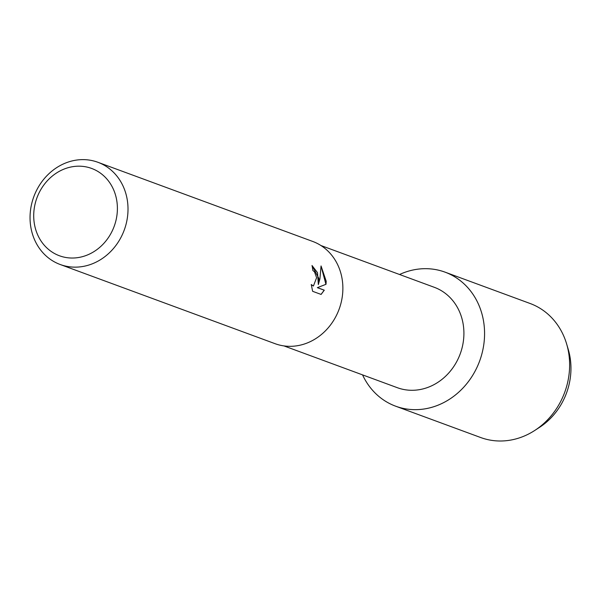 <?xml version="1.0" encoding="UTF-8"?>
<svg xmlns="http://www.w3.org/2000/svg" width="601" height="601" viewBox="0 0 601 601"><rect width="100%" height="100%" fill="white"/><g stroke="black" fill="none" stroke-linecap="round" stroke-linejoin="round"><path stroke-width="0.9" d="M567.412 346.8A64.337 56.915 110.2 0 1 570.95 367.219A64.337 56.915 110.2 0 1 537.196 428.798M320.949 245.531L434.305 287.308A53.489 47.321 110.2 0 1 463.904 332.398A53.489 47.321 110.2 0 1 397.314 387.69L283.957 345.913M484.564 332.353A71.429 63.188 110.2 0 1 435.259 406.216A71.429 63.188 110.2 0 1 362.561 374.881A71.429 63.188 110.2 0 0 395.646 406.193A71.429 63.188 110.2 0 0 484.564 332.353A71.429 63.188 110.2 0 0 399.552 274.499A71.429 63.188 110.2 0 1 445.04 272.14A71.429 63.188 110.2 0 1 484.564 332.353M97.865 162.27L312.73 241.452A54.481 48.193 110.2 0 1 342.87 287.376A54.481 48.193 110.2 0 1 275.055 343.682L60.19 264.5A54.481 48.193 110.2 0 1 30.05 218.584A54.481 48.193 110.2 0 1 97.865 162.27A54.481 48.193 110.2 0 1 128.005 208.194A54.481 48.193 110.2 0 1 60.19 264.5M318.898 278.541L318.342 284.589L319.912 278.917L321.047 265.95L326.2 281.23L326.02 284.288L317.433 287.654L324.292 290.178L321.107 294.43L312.64 291.312L311.25 284.528L313.406 286.008L316.622 277.7L314.503 271.855L312.851 270.473A54.481 48.193 -69.8 0 0 312.024 265.499L318.898 278.541M117.39 207.668A46.54 41.168 110.2 0 1 76.267 257.821A46.54 41.168 110.2 0 1 33.716 216.54A46.54 41.168 110.2 0 1 74.832 166.394A46.54 41.168 110.2 0 1 117.39 207.668M312.032 265.544L317.516 272.674L318.342 284.589M321.054 294.407L324.202 290.193L317.343 287.661L326.02 284.288M325.93 284.296L321.054 266.1M313.361 286.016L311.273 284.731M445.04 272.14L530.105 303.49A71.429 63.188 110.2 0 1 566.638 343.967L568.261 349.436A64.337 56.915 110.2 0 1 570.95 367.219A64.337 56.915 110.2 0 1 539.555 427.334L534.77 430.444A71.429 63.188 110.2 0 1 480.702 437.536L395.646 406.193M566.638 343.967A71.429 63.188 110.2 0 1 569.62 363.703A71.429 63.188 110.2 0 1 534.77 430.444"/></g></svg>
